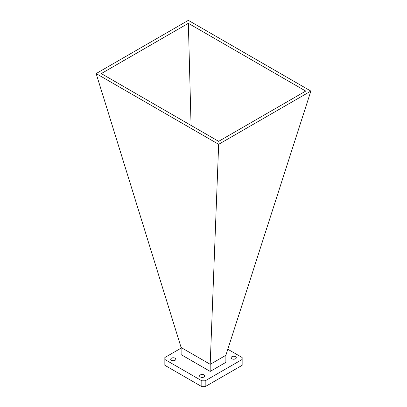<?xml version="1.0" encoding="UTF-8"?>
<svg xmlns="http://www.w3.org/2000/svg" width="407" height="407" viewBox="0 0 407 407"><rect width="100%" height="100%" fill="white"/><g stroke="black" fill="none" stroke-linecap="round" stroke-linejoin="round"><path stroke-width="0.61" d="M175.086 358.206A2.559 1.48 0 0 0 172.293 357.885A2.559 1.48 0 0 0 170.716 359.254A2.559 1.48 0 0 0 171.464 360.297A2.559 1.48 0 0 0 174.257 360.617A2.559 1.48 0 0 0 175.834 359.254A2.559 1.48 0 0 0 175.086 358.206M204.004 374.903A2.559 1.48 0 0 0 201.216 374.582A2.559 1.48 0 0 0 199.633 375.951A2.559 1.48 0 0 0 200.386 376.994A2.559 1.48 0 0 0 203.174 377.314A2.559 1.48 0 0 0 204.757 375.951A2.559 1.48 0 0 0 204.004 374.903M235.536 356.7A2.559 1.48 0 0 0 232.743 356.379A2.559 1.48 0 0 0 231.166 357.748A2.559 1.48 0 0 0 231.914 358.791A2.559 1.48 0 0 0 234.707 359.111A2.559 1.48 0 0 0 236.284 357.748A2.559 1.48 0 0 0 235.536 356.7M218.661 144.312L210.195 364.306L181.12 347.522L181.13 354.639L210.185 371.413L225.87 362.357L225.88 355.25L310.856 91.082L188.339 20.35L96.144 73.575L218.661 144.312L310.856 91.082M181.13 348.122L164.845 357.524L164.845 359.473L201.816 380.815L205.184 380.815L242.155 359.473L242.155 357.524L227.808 349.242M242.155 359.473L242.155 365.308L205.184 386.65L201.816 386.65L201.816 380.815M205.184 380.815L205.184 386.65M164.845 359.473L164.845 365.308L201.816 386.65M210.185 371.413L210.185 364.351L225.87 355.296M188.355 23.316L305.718 91.071L218.645 141.346L101.282 73.586L188.355 23.316L191.061 125.422M181.12 347.522L96.144 73.575"/></g></svg>
